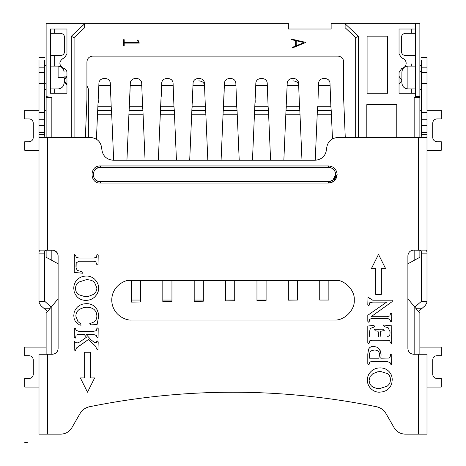 <?xml version="1.0" encoding="UTF-8"?>
<svg xmlns="http://www.w3.org/2000/svg" width="466" height="466" viewBox="0 0 466 466"><rect width="100%" height="100%" fill="white"/><g stroke="black" fill="none" stroke-linecap="round" stroke-linejoin="round"><path stroke-width="0.7" d="M318.61 82.872L318.511 85.727L330.079 85.727L329.98 82.872C329.573 80.14 327.68 78.638 324.295 78.375C320.911 78.638 319.018 80.14 318.61 82.872L318.523 85.377M318.511 85.727L317.987 100.609M318.127 96.613L318.36 89.921M330.068 85.377L330.458 96.41M317.725 106.568L317.381 110.378L317.725 106.568M332.479 138.851L331.21 110.378L317.381 110.378L315.232 160.257M330.079 85.727L330.883 106.778L317.707 106.778M331.21 110.378L330.883 106.778M319.728 280.649L319.728 300.052L328.862 300.052L328.862 280.649M436.689 355.692L441.267 355.686L441.267 347.123L419.872 347.123M427.002 387.065L441.267 387.065L441.267 378.508L436.689 378.497M432.716 374.524L432.716 359.67M436.986 378.508C434.388 378.252 432.961 376.831 432.71 374.227M432.71 359.962C432.961 357.364 434.388 355.937 436.986 355.686M46.128 347.123L24.733 347.123L24.733 355.686L29.014 355.686C31.595 355.954 33.022 357.381 33.29 359.962L33.284 374.524M29.311 378.497L24.733 378.508L24.733 387.065L38.998 387.065M33.29 374.227C33.039 376.831 31.612 378.252 29.014 378.508M24.733 442.63L27.587 442.7L24.733 442.63M266.092 280.649L266.092 300.052L256.964 300.052L256.964 300.553L266.092 300.436L266.092 300.052L256.964 300.052L256.964 280.649M234.713 280.649L234.713 300.052L225.585 300.052L225.585 300.937L234.713 300.826L234.713 300.052L225.585 300.052L225.585 280.649M203.327 280.649L203.327 300.052L194.2 300.052L194.2 301.327L203.327 301.211L203.327 300.052L194.2 300.052L194.2 280.649M171.948 280.649L171.948 300.052L162.815 300.052L162.815 301.712L171.948 301.601L171.948 300.052L162.815 300.052L162.815 280.649M140.563 280.649L140.563 300.052L131.435 300.052L131.435 302.102L140.563 301.985L140.563 300.052L131.435 300.052L131.435 280.649M297.477 280.649L297.477 300.052L288.349 300.162L297.477 300.052L288.349 300.052L288.349 280.649M64.104 80.397L66.958 84.41C63.388 84.037 63.388 76.704 66.958 76.337L64.104 80.35M64.675 51.324C64.395 53.922 62.957 55.349 60.359 55.605C62.974 55.372 64.413 53.945 64.675 51.324L64.663 37.28M60.691 33.307L50.41 33.302M46.128 354.259L46.128 313.175L51.837 306.325L51.837 354.259M58.11 298.793L51.837 306.325M345.259 137.429L343.692 99.485L343.692 61.827C343.331 58.39 341.432 56.485 337.99 56.124L92.635 56.124C89.192 56.485 87.293 58.39 86.926 61.827L86.926 99.485L85.365 137.429M66.958 72.527L66.958 93.212L50.41 93.212L50.41 29.02L66.958 29.02L66.958 53.98L64.378 57.906L62.916 58.541C58.879 61.687 58.879 64.826 62.916 67.966L64.378 68.601C66.009 69.405 66.871 70.71 66.958 72.527M74.088 137.429L74.088 37.577L84.643 27.715L84.643 23.312L46.128 23.312L46.128 96.573L51.837 97.493L51.837 137.429M84.643 23.312L288.349 23.312L288.349 29.02L331.14 29.02L331.14 23.312L345.12 23.312L345.12 27.715L355.68 37.577L355.68 137.429M78.836 23.312L63.003 23.312M64.675 37.577C64.401 34.997 62.974 33.569 60.394 33.302M60.359 55.605L50.41 55.553M29.311 118.9L24.733 118.888L24.733 110.331L38.998 110.331M44.701 110.331L46.128 110.331M29.311 141.699L24.733 141.711L24.733 150.273L38.998 150.273M51.837 250.236L51.837 260.372L46.128 257.255L46.128 250.329M51.837 260.372L58.11 263.791M414.163 354.259L414.163 306.325L407.89 298.793M414.163 306.325L419.872 313.175L419.872 354.259M419.872 250.329L419.872 257.255L414.163 260.372L414.163 250.236M407.89 263.791L414.163 260.372M414.163 137.429L414.163 97.493L419.872 97.493L419.872 137.406M415.59 97.493L415.59 93.212L415.59 96.573L415.59 93.212L399.042 93.212L399.042 72.527L401.622 68.601L403.084 67.966C405.03 66.999 406.061 65.426 406.177 63.254C406.061 61.081 405.03 59.508 403.084 58.541L401.622 57.906L399.042 53.98L399.042 29.02L415.59 29.02L415.59 23.312L345.12 23.312M339.021 280.649L126.979 280.649M88.354 88.93L86.926 85.744L88.354 88.93L88.354 137.429M46.128 137.406L46.128 96.573M33.284 122.873L33.284 137.726M29.014 118.888C31.612 119.139 33.039 120.566 33.29 123.17M33.29 137.429C33.039 140.033 31.612 141.46 29.014 141.711M71.234 137.429L71.234 36.342L84.643 23.807M46.128 97.493L51.837 97.493M71.234 36.342L74.088 37.577M415.59 23.312L415.59 96.573L419.872 96.573L419.872 23.312L415.59 23.312M355.68 37.577L358.529 36.342L345.12 23.807M358.529 137.429L358.529 36.342M366.812 137.429L366.812 104.623L396.764 104.623L396.764 137.429M367.092 36.15L387.63 36.15L387.63 93.212L367.092 93.212L367.092 36.15M287.225 82.872L287.126 85.727L298.7 85.727L298.601 82.872C298.188 80.14 296.294 78.638 292.91 78.375C289.532 78.638 287.633 80.14 287.225 82.872L287.138 85.377M286.52 102.963L286.602 100.609M286.741 96.613L286.974 89.921M287.126 85.727L286.002 110.378L286.322 106.778L299.504 106.778L298.7 85.727M292.91 80.874C296.376 81.131 298.304 82.633 298.689 85.377L299.073 96.41M301.98 160.257L299.824 110.378L286.002 110.378L283.846 160.257M299.824 110.378L299.504 106.778M297.477 300.052L288.349 300.052M255.846 82.872L255.741 85.727L267.315 85.727L267.216 82.872C266.808 80.14 264.909 78.638 261.531 78.375C258.147 78.638 256.253 80.14 255.846 82.872L255.752 85.377M255.135 102.963L255.222 100.609M255.362 96.613L255.589 89.921M255.741 85.727L254.617 110.378L254.943 106.778L268.119 106.778L267.315 85.727M267.303 85.377L267.694 96.41M270.595 160.257L268.445 110.378L254.617 110.378L252.461 160.257M268.445 110.378L268.119 106.778M266.092 300.052L256.964 300.052L266.092 300.052M224.461 82.872L224.362 85.727L235.936 85.727L235.831 82.872C235.423 80.14 233.53 78.638 230.146 78.375C226.767 78.638 224.868 80.14 224.461 82.872L224.373 85.377M223.756 102.963L223.837 100.609M223.977 96.613L224.21 89.921M224.362 85.727L223.231 110.378L223.558 106.778L236.734 106.778L235.936 85.727M235.924 85.377L236.309 96.41M239.215 160.257L237.06 110.378L223.231 110.378L221.082 160.257M237.06 110.378L236.734 106.778M234.713 300.052L225.585 300.052L234.713 300.052M193.075 82.872L192.976 85.727L204.551 85.727L204.452 82.872C204.044 80.14 202.145 78.638 198.766 78.375C195.382 78.638 193.489 80.14 193.075 82.872L192.988 85.377M192.371 102.963L192.458 100.609M192.592 96.613L192.825 89.921M192.976 85.727L191.852 110.378L192.173 106.778L205.355 106.778L204.551 85.727M198.766 80.874C202.232 81.131 204.155 82.633 204.539 85.377L204.929 96.41M207.83 160.257L205.681 110.378L191.852 110.378L189.697 160.257M205.681 110.378L205.355 106.778M203.327 300.052L194.2 300.052L203.327 300.052M161.696 82.872L161.597 85.727L173.171 85.727L173.067 82.872C172.659 80.14 170.766 78.638 167.381 78.375C163.997 78.638 162.104 80.14 161.696 82.872L161.609 85.377M160.991 102.963L161.073 100.609M161.213 96.613L161.446 89.921M161.597 85.727L160.467 110.378L160.793 106.778L173.969 106.778L173.171 85.727M173.154 85.377L173.544 96.41M176.445 160.257L174.296 110.378L160.467 110.378L158.318 160.257M174.296 110.378L173.969 106.778M171.948 300.052L162.815 300.052L171.948 300.052M130.311 82.872L130.212 85.727L141.786 85.727L141.687 82.872C141.274 80.14 139.381 78.638 135.996 78.375C132.618 78.638 130.719 80.14 130.311 82.872L130.224 85.377M129.606 102.963L129.688 100.609M129.828 96.613L130.061 89.921M130.212 85.727L129.088 110.378L129.408 106.778L142.59 106.778L141.786 85.727M141.775 85.377L142.159 96.41M145.066 160.257L142.911 110.378L129.088 110.378L126.933 160.257M142.911 110.378L142.59 106.778M140.563 300.052L131.435 300.052L140.563 300.052M98.932 82.872L98.827 85.727L110.401 85.727L110.302 82.872C109.894 80.14 107.996 78.638 104.617 78.375C101.233 78.638 99.34 80.14 98.932 82.872L98.844 85.377M98.221 102.963L98.309 100.609M98.448 96.613L98.681 89.921M98.827 85.727L97.703 110.378L98.029 106.778L111.205 106.778L110.401 85.727M110.39 85.377L110.78 96.41M113.681 160.257L111.531 110.378L97.703 110.378L96.415 139.177M111.531 110.378L111.205 106.778M415.59 55.553L405.35 55.6M401.337 51.621L401.337 37.28M405.309 33.307L411.309 33.302L411.309 29.02M403.038 23.3L387.164 23.312M399.042 76.337L401.896 80.373L399.042 84.41M405.641 55.605C403.043 55.349 401.605 53.922 401.325 51.324M401.325 37.577C401.599 34.997 403.026 33.569 405.606 33.302M415.59 33.302L411.309 33.302M419.872 97.493L419.872 96.573M427.002 150.273L441.267 150.273L441.267 141.711L436.986 141.711C434.405 141.437 432.978 140.016 432.71 137.429L432.71 123.17C432.978 120.589 434.405 119.162 436.986 118.888L441.267 118.888L441.267 110.331L427.002 110.331M421.299 110.331L419.872 110.331M432.71 123.17L432.716 122.873M436.689 118.9L436.986 118.888M436.986 141.711L436.689 141.699M432.716 137.726L432.71 137.429M234.713 300.826L225.585 300.937M266.092 300.436L256.964 300.553M171.948 301.601L162.815 301.712M137.4 40.14L138.454 42.54L124.189 42.552L124.189 39.697L123.624 39.697L123.624 45.977L124.195 45.977L124.195 43.122L139.328 43.111L137.924 39.913L137.4 40.14M305.9 42.429L291.634 39.109L291.506 39.662L295.642 40.629L295.642 46L292.124 47.439L292.345 47.969L305.9 42.429M304.024 42.575L296.213 45.767L296.213 40.758L304.024 42.575M337.134 174.523C336.627 179.719 333.773 182.573 328.577 183.08L328.577 181.653L100.336 181.653C96.002 181.233 93.625 178.851 93.206 174.523C93.66 170.218 96.037 167.842 100.336 167.387C91.138 166.945 91.138 182.095 100.336 181.653L100.336 183.08C89.297 183.61 89.297 165.43 100.336 165.96L328.577 165.96C333.773 166.467 336.627 169.321 337.134 174.523L333.708 181.367L328.577 183.08L100.336 183.08M335.706 174.523C335.287 178.851 332.905 181.233 328.577 181.653L332.852 180.225L335.706 174.523C335.287 170.189 332.905 167.812 328.577 167.387L328.577 165.96M44.701 253.865L44.701 301.263L38.998 301.263L38.998 253.865L44.701 253.865L44.701 251.745C44.684 250.632 45.639 250.131 47.555 250.236L53.538 250.236L57.114 252.607M57.982 254.622L58.11 255.828C57.749 252.391 55.85 250.487 52.408 250.125L53.538 250.236M71.548 428.225L71.857 427.724C69.294 431.842 65.59 433.98 60.737 434.143L61.326 434.126M63.201 433.904L64.867 433.462M404.674 434.126L405.263 434.143C400.411 433.98 396.706 431.842 394.143 427.724L394.452 428.225M395.582 429.734L396.799 430.957M414.798 307.094L421.299 301.444L421.299 251.745C421.311 250.632 420.361 250.131 418.445 250.236L413.592 250.125C410.15 250.487 408.251 252.391 407.89 255.828L408.018 254.622M326.59 148.252L326.579 148.846C327.254 141.914 331.058 138.111 337.99 137.429L337.401 137.447M90.94 137.447L90.352 137.429C97.283 138.111 101.087 141.914 101.763 148.846L101.745 148.252M131.721 320.02L334.279 320.02C344.158 320.917 355.144 309.931 354.253 300.052C355.144 290.172 344.158 279.186 334.279 280.083L131.721 280.083C125.878 279.28 112.021 285.268 111.747 300.052C112.021 314.835 125.878 320.824 131.721 320.02M44.701 135.344L44.701 134.581C44.293 136.847 45.243 137.796 47.555 137.429L90.352 137.429M47.555 250.125L39.983 250.125L38.998 251.745L38.998 134.581C38.905 136.474 39.068 137.423 39.488 137.429L47.555 137.429L47.555 250.125L52.408 250.125M101.763 148.846C102.491 155.726 106.295 159.529 113.174 160.257L315.167 160.257C322.047 159.529 325.851 155.726 326.579 148.846M337.99 137.429L426.512 137.429C426.932 137.418 427.095 136.468 427.002 134.581L427.002 301.263L421.299 301.263M413.592 250.125L418.445 250.125L418.445 137.429C420.763 137.796 421.718 136.847 421.299 134.581L421.299 135.74M427.002 251.745L426.017 250.125L418.445 250.125M407.89 255.828L407.89 348.551C408.251 351.993 410.15 353.898 413.592 354.259L427.002 354.259L427.002 434.143L405.263 434.143M421.299 354.259L418.445 354.259L418.445 434.143M394.143 427.724L385.97 413.563C383.78 409.934 380.611 407.657 376.476 406.725C280.823 387.392 185.177 387.392 89.524 406.725C85.389 407.657 82.22 409.934 80.03 413.563L71.857 427.724M60.737 434.143L38.998 434.143L38.998 354.259L52.408 354.259C55.85 353.898 57.749 351.993 58.11 348.551L58.11 255.828M38.998 253.865L38.998 251.745M95.757 261.787L93.73 261.263L78.882 261.263L76.203 262.876L76.08 267.892L77.03 269.913L77.88 270.589L81.725 271.591L82.564 273.227L74.205 272.406L74.356 254.558L75.562 255.438L76.331 257.325L78.882 258.013L93.73 258.013L96.316 257.413L97.056 254.488L98.204 255.333L98.011 264.956L96.846 264.566L95.757 261.787M75.335 294.535L74.193 291.757L73.779 288.39C73.779 284.778 74.985 281.819 77.397 279.507C79.808 277.2 82.925 276.047 86.752 276.047C89.757 276.047 92.443 277.142 94.796 279.332L96.911 281.889L98.175 284.767L98.623 288.186L98.204 291.442L96.98 294.273L94.808 296.906C92.326 299.213 89.332 300.366 85.82 300.366C82.389 300.366 79.517 299.224 77.216 296.947L75.335 294.535L77.216 296.947C79.523 299.213 82.395 300.349 85.82 300.366C89.326 300.349 92.32 299.195 94.808 296.906L96.98 294.273L98.204 291.442L98.623 288.186L98.175 284.767L96.911 281.889L94.796 279.332C92.437 277.154 89.757 276.058 86.752 276.047C82.936 276.058 79.814 277.212 77.397 279.507C75.003 281.825 73.797 284.784 73.779 288.39L74.193 291.757L75.335 294.535M97.085 324.581L98.623 316.67L98.215 312.779L97.033 309.587L95.186 307.071C92.955 304.793 89.996 303.646 86.315 303.634L82.878 304.036L79.989 305.154L77.455 307.001L79.989 305.154L82.878 304.036L86.315 303.634C90.002 303.634 92.961 304.776 95.186 307.071L97.033 309.587L98.215 312.779L98.623 316.67L97.085 324.581L90.748 324.866L89.664 323.753L94.132 321.913C95.967 320.62 96.881 318.598 96.881 315.843L96.59 313.432L95.757 311.439L94.359 309.744C92.542 308.096 89.961 307.275 86.618 307.275L83.828 307.519L79.366 309.366C77.03 311.003 75.865 313.274 75.865 316.198L77.933 321.546L80.694 323.853L81.032 325.274L79.436 324.854L76.651 322.851L75.084 320.829L74.129 318.464L73.779 315.604L74.193 312.325L75.381 309.529L77.455 307.001L75.381 309.529L74.193 312.325L73.779 315.604L74.129 318.464L75.084 320.829L76.651 322.851L79.436 324.854L81.032 325.274M98.093 336.336L98.017 337.605L96.846 337.11L96.415 335.514L93.73 334.536L86.227 334.536L90.917 339.737L94.377 342.458L96.322 342.865L96.846 341.095L97.272 340.92L98.204 341.852L97.994 349.494L96.846 349.168L95.478 346.104L88.447 339.498L76.558 347.939L75.346 350.682L74.205 349.832L74.409 341.473L76.075 342.574C77.123 343.343 79.01 342.673 81.742 340.559L86.449 337.25L84.299 334.536L78.02 334.553L76.063 335.112L75.562 337.978L75.137 338.147L74.205 337.215L74.385 328.146L75.562 328.681L76.005 330.301L78.678 331.285L93.73 331.285L96.311 330.685L97.056 327.732L98.198 328.606L98.093 336.336M84.643 352.261L90.352 352.261L90.352 377.938L94.633 377.938L87.497 392.203L80.368 377.938L84.643 377.938L84.643 352.261M371.204 388.912C368.653 386.535 367.377 383.588 367.377 380.058C367.377 376.615 368.647 373.709 371.192 371.344C373.674 369.037 376.668 367.884 380.18 367.884C383.611 367.884 386.483 369.025 388.784 371.303C391.073 373.563 392.221 376.417 392.221 379.86L391.795 383.332L390.607 386.215L388.603 388.737L386.064 390.607L382.994 391.784L379.248 392.203C376.243 392.203 373.557 391.108 371.204 388.912C373.563 391.096 376.243 392.191 379.248 392.203L382.994 391.784L386.064 390.607L388.603 388.737L390.607 386.215L391.795 383.332L392.221 379.86C392.203 376.423 391.061 373.569 388.784 371.303C386.477 369.037 383.605 367.895 380.18 367.884C376.674 367.895 373.68 369.049 371.192 371.344C368.658 373.715 367.389 376.621 367.377 380.058C367.389 383.576 368.664 386.53 371.204 388.912M390.438 364.068L390.228 362.816L387.322 361.465L372.27 361.465L369.684 362.047L368.944 364.971L367.796 364.109L367.796 353.944L368.629 349.139C369.544 347.275 371.227 346.343 373.691 346.343L377.384 347.31L380.099 350.205L381.106 354.777L380.804 358.214L389.133 358.034L390.17 357.096L390.438 354.37L390.863 354.183L391.79 355.156L391.615 364.587L390.438 364.068M390.007 333.359L390.036 331.71L388.12 327.668L384.275 326.666L383.436 325.029L391.795 325.851L391.644 343.704L390.438 342.819L389.727 340.803L388.597 340.355L372.27 340.25L369.689 340.85L368.944 343.786L367.796 342.924L367.796 326.037L373.948 325.379L374.612 326.852L370.592 328.361C369.905 329.235 369.561 331.233 369.561 334.355L369.713 336.994L378.549 336.994L378.549 333.493L378.031 331.233L375.182 330.778L374.472 329.322L375.346 329.223L383.646 329.188L384.275 330.627L381.485 331.052L380.524 331.71L380.145 336.994L387.118 336.994L389.797 335.386L390.007 333.359M392.221 300.197L392.221 301.584L371.105 316.711L386.902 316.711L389.867 315.919L390.654 312.983L391.795 313.828L391.591 321.668L390.217 320.573L389.471 319.193L386.902 318.622L371.169 318.622L369.48 319.472L369.154 322.076L368.728 322.262L367.802 321.319L367.796 315.284L386.658 302.114L372.695 302.108L369.748 302.719L368.944 305.836L367.796 304.991L368.006 297.145L372.695 300.197L392.221 300.197M381.357 294.343L375.648 294.343L375.648 268.666L371.367 268.666L378.503 254.401L385.632 268.666L381.357 268.666L381.357 294.343M44.701 60.225L44.701 134.581L38.998 134.581L38.998 112.586L44.701 112.586M44.701 301.263L51.202 307.094M421.299 125.447L427.002 125.447L427.002 134.581L421.299 134.581L421.299 60.225M98.046 261.746L98.041 261.356M98.035 259.812L98.116 257.22M75.713 256.038L75.585 255.554M74.205 272.406L82.564 273.227M76.08 267.892L76.034 267.601M75.97 266.849L75.975 265.533M75.987 265.049L76.022 264.187M76.133 263.313L76.203 262.876M78.882 261.263L93.73 261.263M98.07 331.617L98.11 330.639M98.204 328.612L97.056 327.732M74.385 328.146L74.298 329.328M74.368 332.037L74.28 335.543M82.866 339.772L82.465 340.058M74.368 344.712L74.28 348.16M74.205 349.832L75.346 350.682M78.661 346.349L88.447 339.498M89.39 340.355L89.921 340.838M98.046 347.601L98.035 346.349M98.151 342.924L98.105 343.96M86.227 334.536L92.338 334.536M391.638 361.686L391.632 360.696M391.626 360.014L391.638 359.193M391.667 358.354L391.743 356.321M391.795 355.168L390.863 354.183L390.438 354.836M380.938 357.026L380.99 356.473M381.048 355.878L380.85 352.284L378.91 348.545L377.384 347.31L373.691 346.343C371.239 346.355 369.55 347.287 368.629 349.139L367.796 353.944L367.89 356.793M367.965 359.635L367.948 360.55M367.849 363.043L367.895 362.006M389.867 334.949L389.797 335.386M378.823 329.34L375.346 329.223M374.472 329.322L375.182 330.778M374.612 326.852L373.948 325.379M391.626 338.794L391.795 325.851M383.436 325.029L384.275 326.666M371.105 316.711L375.328 313.682M384.619 307.03L392.221 301.584M369.882 299.061L368.705 297.104M367.948 298.822L367.954 299.382M367.849 304.013L367.895 303.057M368.653 305.69L369.049 305.644M370.499 302.329L371.821 302.137M371.571 312.651L367.796 315.284M367.796 321.313L368.728 322.262L369.154 322.076M387.578 318.645L388.743 318.861M390.217 320.573L390.898 321.721M391.632 318.051L391.632 317.585M391.743 314.806L391.702 315.762M38.998 301.263L39.284 303.226L40.961 305.754L43.827 308.242L50.241 308.242M44.701 83.414L38.998 83.414L38.998 112.586M38.998 83.414L38.998 72.364L44.701 72.364M44.701 67.85L38.998 67.85L38.998 72.364M38.998 67.85L38.998 60.225M427.002 125.447L427.002 119.715L421.299 119.715M415.759 308.242L422.173 308.242L425.039 305.754L426.716 303.226L427.002 301.263M421.299 57.551L427.002 57.551L427.002 67.85L421.299 67.85M421.299 72.364L427.002 72.364L427.002 67.85M427.002 72.364L427.002 83.414L421.299 83.414M421.299 112.586L427.002 112.586L427.002 83.414M427.002 112.586L427.002 119.715M88.278 296.458L85.231 296.726L78.271 294.559L76.739 292.875L75.841 290.901L75.527 288.495C75.527 285.938 76.558 283.823 78.62 282.151L86.262 279.687C89.856 279.687 92.577 280.515 94.423 282.163L96.881 287.918C96.881 290.662 95.641 292.864 93.165 294.512L88.278 296.458L93.165 294.512C95.629 292.858 96.864 290.656 96.881 287.918L94.423 282.163C92.565 280.52 89.845 279.699 86.262 279.687L78.62 282.151C76.57 283.829 75.539 285.938 75.527 288.495L75.841 290.901L76.739 292.875L78.271 294.559L85.231 296.726L88.278 296.458M75.562 337.978L75.568 337.512M97.272 340.92L96.846 341.095M377.722 371.792L380.769 371.524L387.729 373.691L389.261 375.375L390.159 377.349L390.473 379.755L390.118 382.207L389.11 384.264L387.38 386.098L379.738 388.562L376.452 388.289L373.697 387.456L371.577 386.087L370.202 384.462L369.398 382.58L369.119 380.332L370.056 376.604L372.835 373.732L377.722 371.792L372.835 373.732L370.056 376.604L369.119 380.332L369.398 382.58L370.202 384.462L371.577 386.087L373.697 387.456L376.452 388.289L379.738 388.562L387.38 386.098L389.11 384.264L390.118 382.207L390.473 379.755L390.159 377.349L389.261 375.375L387.729 373.691L380.769 371.524L377.722 371.792M369.59 353.502L370.01 352.191L371.163 350.875L370.01 352.191L369.456 355.034L369.59 353.502M372.427 350.24L374.181 350.018C377.74 350.018 379.516 351.667 379.516 354.964L378.893 358.214L379.516 354.964C379.499 351.684 377.716 350.036 374.181 350.018L371.163 350.875M369.55 357.364L369.608 358.214L378.893 358.214M369.491 356.292L369.538 357.154M390.426 355.139L390.409 355.471M367.965 317.637L367.954 318.15M367.936 318.662L367.907 319.239M367.872 319.973L367.849 320.433M369.194 321.476L369.229 320.992M47.544 311.474L43.827 308.242M422.173 308.242L418.456 311.474M369.456 355.034L369.48 356.076M64.104 76.162L64.104 79.057M64.104 81.352L64.104 77.519L58.11 77.519L58.11 66.108L58.11 77.519M401.896 72.102L401.896 82.942C402.286 86.559 404.278 88.557 407.89 88.93L407.89 66.108C404.278 66.481 402.286 68.479 401.896 72.102L401.896 82.727M401.896 81.352L401.896 79.063M401.896 77.484L401.896 77.059M401.896 73.692L401.896 72.498M317.096 114.805L331.495 114.805M54.691 55.553L54.691 66.108M54.691 88.93L54.691 93.212M54.691 29.02L54.691 33.302M285.716 114.805L300.11 114.805M254.331 114.805L268.725 114.805M222.952 114.805L237.345 114.805M191.567 114.805L205.96 114.805M160.182 114.805L174.581 114.805M128.802 114.805L143.196 114.805M97.417 114.805L111.817 114.805M411.309 63.941L411.309 66.108M411.309 93.212L411.309 88.93M421.299 253.865L427.002 253.865M47.555 354.259L47.555 434.143M100.336 165.96L100.336 167.387L328.577 167.387M44.701 132.583L38.998 132.583M44.701 125.447L38.998 125.447M44.701 119.715L38.998 119.715M427.002 132.583L421.299 132.583M46.128 66.108L44.701 64.681M46.128 88.93L44.701 90.357M44.701 57.551L38.998 57.551M419.872 88.93L421.299 90.357M419.872 66.108L421.299 64.681M50.41 66.108L58.11 66.108C61.739 66.498 63.737 68.496 64.104 72.102M64.104 82.942C63.76 86.519 61.762 88.517 58.11 88.93L50.41 88.93M415.59 88.93L407.89 88.93M407.89 66.108L415.59 66.108M419.872 71.816L421.299 71.671M46.128 83.228L44.701 83.367"/></g></svg>
